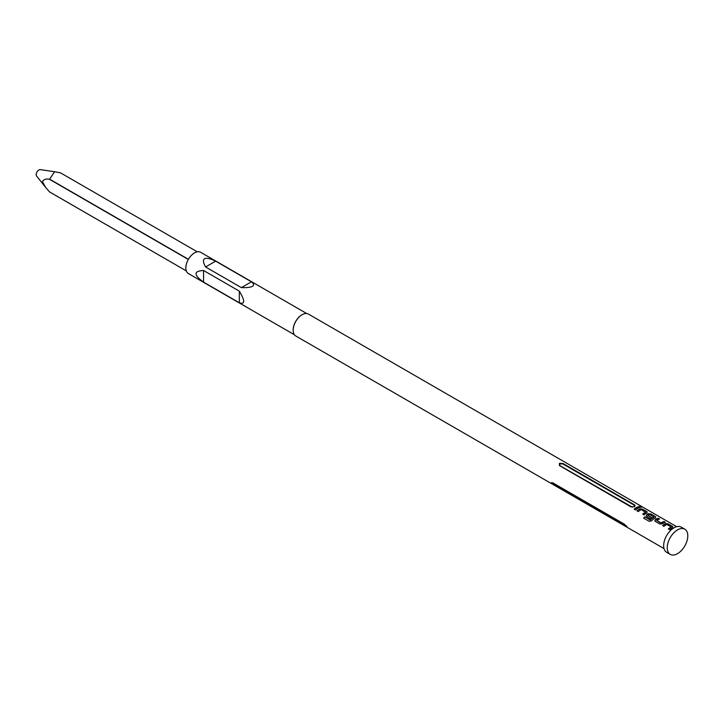<?xml version="1.0" encoding="UTF-8"?>
<svg xmlns="http://www.w3.org/2000/svg" width="724" height="724" viewBox="0 0 724 724"><rect width="100%" height="100%" fill="white"/><g stroke="black" fill="none" stroke-linecap="round" stroke-linejoin="round"><path stroke-width="1.09" d="M641.473 507.28L639.699 507.171M639.754 506.936L641.247 506.827L639.41 506.519M203.553 270.486L239.327 291.139C245.11 300.795 245.11 304.677 239.327 302.768L203.553 282.116C193.534 274.894 193.534 271.02 203.553 270.486L203.553 282.116M306.714 313.537L200.648 252.296A12.272 7.086 120 0 0 194.512 252.902A12.272 7.086 120 0 0 186.502 263.717A12.272 7.086 120 0 0 188.385 273.545L294.442 334.787M301.98 314.795A12.272 7.086 120 0 0 301.845 314.877L301.845 314.877A12.272 7.086 120 0 0 293.175 329.9L293.175 330.207A12.652 7.303 120 0 0 295.79 335.999L664.017 548.593M252.404 286.324C250.504 287.374 246.821 287.808 241.363 287.618L205.58 266.966C203.145 262.595 202.82 259.844 204.611 258.73C206.512 257.717 210.186 258.522 215.652 261.156L251.427 281.808C253.871 283.736 254.187 285.247 252.404 286.324M676.669 526.683L308.442 314.089A12.652 7.303 120 0 0 302.116 314.723A12.652 7.303 120 0 0 293.175 330.207M559.444 465.559L559.444 463.288L563.028 463.496L635.066 505.18L634.577 506.664L631.002 506.872L559.507 465.613M639.735 507.488L638.414 506.728A12.652 7.303 120 0 0 634.161 509.189L635.482 509.949A12.652 7.303 120 0 1 639.735 507.488M641.156 509.642L645.582 512.203A12.652 7.303 120 0 0 642.713 514.121L644.025 514.882A12.652 7.303 120 0 1 647.066 512.882L647.048 511.714L642.45 509.053L640.016 508.8A12.652 7.303 120 0 0 636.966 510.809L638.287 511.569A12.652 7.303 120 0 1 641.156 509.642M647.066 512.882L647.048 511.714L642.45 509.053M649.184 521.325L651.528 520.791A12.652 7.303 120 0 1 655.618 517.814L655.6 516.646L650.994 513.986L648.559 513.741A12.652 7.303 120 0 0 646.722 514.8L646.74 516.447L650.514 518.628A12.652 7.303 120 0 1 651.808 517.624L648.071 515.361A12.652 7.303 120 0 1 649.555 514.493L653.98 517.054A12.652 7.303 120 0 0 650.233 519.787L644.858 516.818A12.652 7.303 120 0 0 643.663 518.131L649.184 521.325M646.242 515.805L646.74 516.447M655.618 517.814L655.6 516.646L650.994 513.986M659.89 524.04L662.324 523.805A12.652 7.303 120 0 1 665.374 522.285L664.053 521.533A12.652 7.303 120 0 0 661.184 522.927L656.759 520.375A12.652 7.303 120 0 1 659.627 518.972L658.315 518.212A12.652 7.303 120 0 0 655.265 519.732L655.292 521.389L659.89 524.04M654.795 520.737L655.292 521.389M666.795 524.447L671.22 527A12.652 7.303 120 0 0 668.352 528.927L669.664 529.687A12.652 7.303 120 0 1 672.705 527.678L672.687 526.511L668.089 523.859L665.655 523.606A12.652 7.303 120 0 0 662.605 525.606L663.926 526.366A12.652 7.303 120 0 1 666.795 524.447M672.705 527.678L672.687 526.511L668.089 523.859M684.786 529.181L681.212 527.117A14.543 8.398 120 0 0 669.999 531.018A14.543 8.398 120 0 0 663.655 545.652A14.543 8.398 120 0 0 666.659 552.312L670.243 554.376A14.543 8.398 120 0 0 681.447 550.484A14.543 8.398 120 0 0 687.8 535.841A14.543 8.398 120 0 0 684.786 529.181A14.543 8.398 120 0 0 673.573 533.081A14.543 8.398 120 0 0 667.229 547.715A14.543 8.398 120 0 0 670.243 554.376M188.34 259.464L49.504 179.308C46.318 178.557 43.956 179.29 42.417 181.516L45.594 187.371L36.607 176.032A3.792 2.19 -60 0 1 36.2 174.62A3.792 2.19 -60 0 1 37.585 171.108A3.792 2.19 -60 0 1 40.309 169.624L54.617 171.733L49.594 179.145L188.43 259.301M49.594 191.951A11.005 6.353 -60 0 1 49.549 191.932A11.005 6.353 -60 0 1 49.504 191.905L186.294 270.885L49.594 191.951M45.594 187.371L49.504 191.905M60.545 172.873L197.299 251.825L60.499 172.846A11.005 6.353 -60 0 1 60.545 172.873A11.005 6.353 -60 0 1 60.59 172.9M60.499 172.846L54.617 171.733M553.064 482.845L551.706 483.252L552.756 482.817L624.305 524.131L626.839 526.629L626.097 526.674L554.539 485.361L551.706 483.252L551.688 482.546M626.839 526.629L626.097 526.674L626.785 526.04M552.367 483.071L554.539 484.953L626.097 526.267M634.224 506.872L634.269 505.189L562.72 463.876L559.806 463.903L559.761 465.586L632.414 507.207M205.58 266.966L215.652 261.156M241.363 287.618L251.427 281.808M239.327 291.139L239.327 302.768M639.455 507.578L638.414 506.728M638.378 506.954A12.399 7.159 120 0 0 634.314 509.271M642.858 514.212A12.399 7.159 120 0 1 645.564 512.411L645.582 512.203M647.048 513.09L647.012 511.94M642.405 509.28L640.016 508.8M639.998 509.017A12.399 7.159 120 0 0 637.12 510.891M655.6 518.031L655.555 516.873M650.957 514.212L648.559 513.741M648.541 513.959A12.399 7.159 120 0 0 646.74 514.999L646.722 514.8M646.74 514.999L646.261 515.877M651.663 517.723L648.071 515.47M650.233 519.787L650.288 519.95A12.399 7.159 120 0 1 653.971 517.271L653.98 517.054M650.125 519.977L644.858 516.818M644.921 516.972A12.399 7.159 120 0 0 643.799 518.212M665.094 522.375L664.053 521.533M664.017 521.751A12.399 7.159 120 0 0 661.202 523.126L661.184 522.927M661.03 523.135L656.759 520.484M659.347 519.063L658.315 518.212M658.27 518.438A12.399 7.159 120 0 0 655.283 519.932L655.265 519.732M655.283 519.932L654.813 520.818M668.496 529.009A12.399 7.159 120 0 1 671.202 527.217L671.22 527M672.687 527.896L672.65 526.737M668.044 524.086L665.655 523.606M665.637 523.823A12.399 7.159 120 0 0 662.759 525.696M559.806 463.903L559.444 463.288M186.303 270.885L49.549 191.932"/></g></svg>
